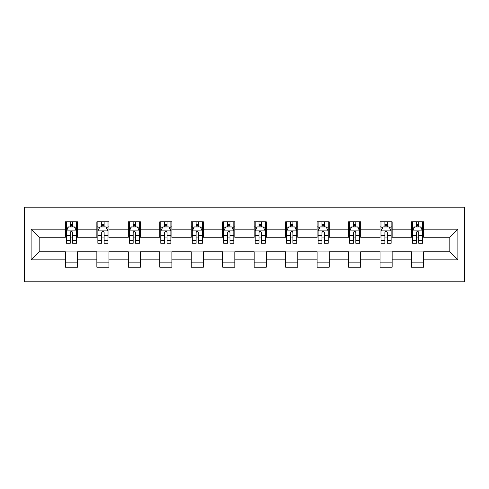 <?xml version="1.0" encoding="UTF-8"?>
<svg xmlns="http://www.w3.org/2000/svg" width="489" height="489" viewBox="0 0 489 489"><rect width="100%" height="100%" fill="white"/><g stroke="black" fill="none" stroke-linecap="round" stroke-linejoin="round"><path stroke-width="0.73" d="M24.45 281.811L464.55 281.811L464.55 207.189L24.45 207.189L24.45 281.811M423.608 229.17L423.608 221.81L411.506 221.81L411.506 229.17L392.141 229.17L392.141 221.81L380.039 221.81L380.039 229.17L360.674 229.17L360.674 221.81L348.578 221.81L348.578 229.17L329.213 229.17L329.213 221.81L317.11 221.81L317.11 229.17L297.746 229.17L297.746 221.81L285.643 221.81L285.643 229.17L266.285 229.17L266.285 221.81L254.182 221.81L254.182 229.17L234.818 229.17L234.818 221.81L222.715 221.81L222.715 229.17L203.357 229.17L203.357 221.81L191.254 221.81L191.254 229.17L171.89 229.17L171.89 221.81L159.787 221.81L159.787 229.17L140.422 229.17L140.422 221.81L128.326 221.81L128.326 229.17L108.961 229.17L108.961 221.81L96.859 221.81L96.859 229.17L77.494 229.17L77.494 221.81L65.392 221.81L65.392 229.17L31.107 229.17L31.107 259.83L39.175 251.762L65.392 251.762L65.392 267.19L77.494 267.19L77.494 251.762L96.859 251.762L96.859 267.19L108.961 267.19L108.961 251.762L128.326 251.762L128.326 267.19L140.422 267.19L140.422 251.762L159.787 251.762L159.787 267.19L171.89 267.19L171.89 251.762L191.254 251.762L191.254 267.19L203.357 267.19L203.357 251.762L222.715 251.762L222.715 267.19L234.818 267.19L234.818 251.762L254.182 251.762L254.182 267.19L266.285 267.19L266.285 251.762L285.643 251.762L285.643 267.19L297.746 267.19L297.746 251.762L317.11 251.762L317.11 267.19L329.213 267.19L329.213 251.762L348.578 251.762L348.578 267.19L360.674 267.19L360.674 251.762L380.039 251.762L380.039 267.19L392.141 267.19L392.141 251.762L411.506 251.762L411.506 267.19L423.608 267.19L423.608 251.762L449.825 251.762L449.825 237.238L423.608 237.238L423.608 229.17L457.893 229.17L457.893 259.83L423.608 259.83M411.506 259.83L392.141 259.83M380.039 259.83L360.674 259.83M348.578 259.83L329.213 259.83M317.11 259.83L297.746 259.83M285.643 259.83L266.285 259.83M254.182 259.83L234.818 259.83M222.715 259.83L203.357 259.83M191.254 259.83L171.89 259.83M159.787 259.83L140.422 259.83M128.326 259.83L108.961 259.83M96.859 259.83L77.494 259.83M65.392 259.83L31.107 259.83M411.506 229.17L411.506 237.238L392.141 237.238L392.141 229.17M380.039 229.17L380.039 237.238L360.674 237.238L360.674 229.17M348.578 229.17L348.578 237.238L329.213 237.238L329.213 229.17M317.11 229.17L317.11 237.238L297.746 237.238L297.746 229.17M285.643 229.17L285.643 237.238L266.285 237.238L266.285 229.17M254.182 229.17L254.182 237.238L234.818 237.238L234.818 229.17M222.715 229.17L222.715 237.238L203.357 237.238L203.357 229.17M191.254 229.17L191.254 237.238L171.89 237.238L171.89 229.17M159.787 229.17L159.787 237.238L140.422 237.238L140.422 229.17M128.326 229.17L128.326 237.238L108.961 237.238L108.961 229.17M96.859 229.17L96.859 237.238L77.494 237.238L77.494 229.17M65.392 229.17L65.392 237.238L39.175 237.238L31.107 229.17M39.175 237.238L39.175 251.762M457.893 259.83L449.825 251.762M449.825 237.238L457.893 229.17M65.392 226.853L66.4 226.853M70.233 226.853L72.653 226.853M76.486 226.853L77.494 226.853M65.392 237.037L66.4 237.037M70.233 237.037L72.653 237.037M76.486 237.037L77.494 237.037M65.392 251.963L77.494 251.963M65.392 262.147L77.494 262.147M96.859 251.963L108.961 251.963M96.859 262.147L108.961 262.147M96.859 226.853L97.867 226.853M101.7 226.853L104.12 226.853M107.953 226.853L108.961 226.853M96.859 237.037L97.867 237.037M101.7 237.037L104.12 237.037M107.953 237.037L108.961 237.037M128.326 251.963L140.422 251.963M128.326 262.147L140.422 262.147M128.326 226.853L129.334 226.853M133.167 226.853L135.581 226.853M139.414 226.853L140.422 226.853M128.326 237.037L129.334 237.037M133.167 237.037L135.581 237.037M139.414 237.037L140.422 237.037M159.787 251.963L171.89 251.963M159.787 262.147L171.89 262.147M159.787 226.853L160.795 226.853M164.628 226.853L167.049 226.853M170.881 226.853L171.89 226.853M159.787 237.037L160.795 237.037M164.628 237.037L167.049 237.037M170.881 237.037L171.89 237.037M191.254 251.963L203.357 251.963M191.254 262.147L203.357 262.147M191.254 226.853L192.263 226.853M196.095 226.853L198.516 226.853M202.348 226.853L203.357 226.853M191.254 237.037L192.263 237.037M196.095 237.037L198.516 237.037M202.348 237.037L203.357 237.037M222.715 251.963L234.818 251.963M222.715 262.147L234.818 262.147M222.715 226.853L223.724 226.853M227.556 226.853L229.977 226.853M233.809 226.853L234.818 226.853M222.715 237.037L223.724 237.037M227.556 237.037L229.977 237.037M233.809 237.037L234.818 237.037M254.182 251.963L266.285 251.963M254.182 262.147L266.285 262.147M254.182 226.853L255.191 226.853M259.023 226.853L261.444 226.853M265.276 226.853L266.285 226.853M254.182 237.037L255.191 237.037M259.023 237.037L261.444 237.037M265.276 237.037L266.285 237.037M285.643 251.963L297.746 251.963M285.643 262.147L297.746 262.147M285.643 226.853L286.652 226.853M290.484 226.853L292.905 226.853M296.737 226.853L297.746 226.853M285.643 237.037L286.652 237.037M290.484 237.037L292.905 237.037M296.737 237.037L297.746 237.037M317.11 251.963L329.213 251.963M317.11 262.147L329.213 262.147M317.11 226.853L318.119 226.853M321.951 226.853L324.372 226.853M328.205 226.853L329.213 226.853M317.11 237.037L318.119 237.037M321.951 237.037L324.372 237.037M328.205 237.037L329.213 237.037M348.578 251.963L360.674 251.963M348.578 262.147L360.674 262.147M348.578 226.853L349.586 226.853M353.419 226.853L355.833 226.853M359.666 226.853L360.674 226.853M348.578 237.037L349.586 237.037M353.419 237.037L355.833 237.037M359.666 237.037L360.674 237.037M380.039 251.963L392.141 251.963M380.039 262.147L392.141 262.147M380.039 226.853L381.047 226.853M384.88 226.853L387.3 226.853M391.133 226.853L392.141 226.853M380.039 237.037L381.047 237.037M384.88 237.037L387.3 237.037M391.133 237.037L392.141 237.037M411.506 251.963L423.608 251.963M411.506 262.147L423.608 262.147M411.506 226.853L412.514 226.853M416.347 226.853L418.767 226.853M422.6 226.853L423.608 226.853M411.506 237.037L412.514 237.037M416.347 237.037L418.767 237.037M422.6 237.037L423.608 237.037M72.653 224.433L70.233 224.433M76.486 240.759L72.653 240.759L72.653 243.29L76.486 243.29L76.486 230.985L74.469 226.951L68.417 226.951L66.4 230.985L66.4 243.29L70.233 243.29L70.233 240.759L66.4 240.759M66.4 230.985L66.4 221.81M76.486 230.985L76.486 221.81M70.233 226.951L70.233 221.81M72.653 221.81L72.653 226.951M72.653 240.759L72.653 232.501C71.852 230.942 71.046 230.942 70.233 232.501L70.233 240.759M104.12 224.433L101.7 224.433M107.953 240.759L104.12 240.759L104.12 243.29L107.953 243.29L107.953 230.985L105.936 226.951L99.884 226.951L97.867 230.985L97.867 243.29L101.7 243.29L101.7 240.759L97.867 240.759M97.867 230.985L97.867 221.81M107.953 230.985L107.953 221.81M101.7 226.951L101.7 221.81M104.12 221.81L104.12 226.951M104.12 240.759L104.12 232.501C103.313 230.942 102.507 230.942 101.7 232.501L101.7 240.759M135.581 224.433L133.167 224.433M139.414 240.759L135.581 240.759L135.581 243.29L139.414 243.29L139.414 230.985L137.397 226.951L131.352 226.951L129.334 230.985L129.334 243.29L133.167 243.29L133.167 240.759L129.334 240.759M129.334 230.985L129.334 221.81M139.414 230.985L139.414 221.81M133.167 226.951L133.167 221.81M135.581 221.81L135.581 226.951M135.581 240.759L135.581 232.501C134.781 230.942 133.974 230.942 133.167 232.501L133.167 240.759M167.049 224.433L164.628 224.433M170.881 240.759L167.049 240.759L167.049 243.29L170.881 243.29L170.881 230.985L168.864 226.951L162.813 226.951L160.795 230.985L160.795 243.29L164.628 243.29L164.628 240.759L160.795 240.759M160.795 230.985L160.795 221.81M170.881 230.985L170.881 221.81M164.628 226.951L164.628 221.81M167.049 221.81L167.049 226.951M167.049 240.759L167.049 232.501C166.242 230.942 165.435 230.942 164.628 232.501L164.628 240.759M198.516 224.433L196.095 224.433M202.348 240.759L198.516 240.759L198.516 243.29L202.348 243.29L202.348 230.985L200.331 226.951L194.28 226.951L192.263 230.985L192.263 243.29L196.095 243.29L196.095 240.759L192.263 240.759M192.263 230.985L192.263 221.81M202.348 230.985L202.348 221.81M196.095 226.951L196.095 221.81M198.516 221.81L198.516 226.951M198.516 240.759L198.516 232.501C197.709 230.942 196.902 230.942 196.095 232.501L196.095 240.759M229.977 224.433L227.556 224.433M233.809 240.759L229.977 240.759L229.977 243.29L233.809 243.29L233.809 230.985L231.792 226.951L225.741 226.951L223.724 230.985L223.724 243.29L227.556 243.29L227.556 240.759L223.724 240.759M223.724 230.985L223.724 221.81M233.809 230.985L233.809 221.81M227.556 226.951L227.556 221.81M229.977 221.81L229.977 226.951M229.977 240.759L229.977 232.501C229.17 230.942 228.363 230.942 227.556 232.501L227.556 240.759M261.444 224.433L259.023 224.433M265.276 240.759L261.444 240.759L261.444 243.29L265.276 243.29L265.276 230.985L263.259 226.951L257.208 226.951L255.191 230.985L255.191 243.29L259.023 243.29L259.023 240.759L255.191 240.759M255.191 230.985L255.191 221.81M265.276 230.985L265.276 221.81M259.023 226.951L259.023 221.81M261.444 221.81L261.444 226.951M261.444 240.759L261.444 232.501C260.637 230.942 259.83 230.942 259.023 232.501L259.023 240.759M292.905 224.433L290.484 224.433M296.737 240.759L292.905 240.759L292.905 243.29L296.737 243.29L296.737 230.985L294.72 226.951L288.669 226.951L286.652 230.985L286.652 243.29L290.484 243.29L290.484 240.759L286.652 240.759M286.652 230.985L286.652 221.81M296.737 230.985L296.737 221.81M290.484 226.951L290.484 221.81M292.905 221.81L292.905 226.951M292.905 240.759L292.905 232.501C292.104 230.942 291.297 230.942 290.484 232.501L290.484 240.759M324.372 224.433L321.951 224.433M328.205 240.759L324.372 240.759L324.372 243.29L328.205 243.29L328.205 230.985L326.187 226.951L320.136 226.951L318.119 230.985L318.119 243.29L321.951 243.29L321.951 240.759L318.119 240.759M318.119 230.985L318.119 221.81M328.205 230.985L328.205 221.81M321.951 226.951L321.951 221.81M324.372 221.81L324.372 226.951M324.372 240.759L324.372 232.501C323.565 230.942 322.758 230.942 321.951 232.501L321.951 240.759M355.833 224.433L353.419 224.433M359.666 240.759L355.833 240.759L355.833 243.29L359.666 243.29L359.666 230.985L357.648 226.951L351.603 226.951L349.586 230.985L349.586 243.29L353.419 243.29L353.419 240.759L349.586 240.759M349.586 230.985L349.586 221.81M359.666 230.985L359.666 221.81M353.419 226.951L353.419 221.81M355.833 221.81L355.833 226.951M355.833 240.759L355.833 232.501C355.032 230.942 354.225 230.942 353.419 232.501L353.419 240.759M387.3 224.433L384.88 224.433M391.133 240.759L387.3 240.759L387.3 243.29L391.133 243.29L391.133 230.985L389.116 226.951L383.064 226.951L381.047 230.985L381.047 243.29L384.88 243.29L384.88 240.759L381.047 240.759M381.047 230.985L381.047 221.81M391.133 230.985L391.133 221.81M384.88 226.951L384.88 221.81M387.3 221.81L387.3 226.951M387.3 240.759L387.3 232.501C386.493 230.942 385.687 230.942 384.88 232.501L384.88 240.759M418.767 224.433L416.347 224.433M422.6 240.759L418.767 240.759L418.767 243.29L422.6 243.29L422.6 230.985L420.583 226.951L414.531 226.951L412.514 230.985L412.514 243.29L416.347 243.29L416.347 240.759L412.514 240.759M412.514 230.985L412.514 221.81M422.6 230.985L422.6 221.81M416.347 226.951L416.347 221.81M418.767 221.81L418.767 226.951M418.767 240.759L418.767 232.501C417.961 230.942 417.154 230.942 416.347 232.501L416.347 240.759M76.437 230.887L66.455 230.887M66.4 227.196L68.301 227.196M74.591 227.196L76.486 227.196M70.233 235.356L66.4 235.356M76.486 235.356L72.653 235.356M72.653 225.716L70.233 225.716M107.904 230.887L97.916 230.887M97.867 227.196L99.762 227.196M106.058 227.196L107.953 227.196M101.7 235.356L97.867 235.356M107.953 235.356L104.12 235.356M104.12 225.716L101.7 225.716M139.365 230.887L129.383 230.887M129.334 227.196L131.229 227.196M137.519 227.196L139.414 227.196M133.167 235.356L129.334 235.356M139.414 235.356L135.581 235.356M135.581 225.716L133.167 225.716M170.832 230.887L160.844 230.887M160.795 227.196L162.69 227.196M168.986 227.196L170.881 227.196M164.628 235.356L160.795 235.356M170.881 235.356L167.049 235.356M167.049 225.716L164.628 225.716M202.293 230.887L192.311 230.887M192.263 227.196L194.157 227.196M200.447 227.196L202.348 227.196M196.095 235.356L192.263 235.356M202.348 235.356L198.516 235.356M198.516 225.716L196.095 225.716M233.76 230.887L223.779 230.887M223.724 227.196L225.618 227.196M231.914 227.196L233.809 227.196M227.556 235.356L223.724 235.356M233.809 235.356L229.977 235.356M229.977 225.716L227.556 225.716M265.221 230.887L255.24 230.887M255.191 227.196L257.086 227.196M263.382 227.196L265.276 227.196M259.023 235.356L255.191 235.356M265.276 235.356L261.444 235.356M261.444 225.716L259.023 225.716M296.689 230.887L286.707 230.887M286.652 227.196L288.553 227.196M294.843 227.196L296.737 227.196M290.484 235.356L286.652 235.356M296.737 235.356L292.905 235.356M292.905 225.716L290.484 225.716M328.156 230.887L318.168 230.887M318.119 227.196L320.014 227.196M326.31 227.196L328.205 227.196M321.951 235.356L318.119 235.356M328.205 235.356L324.372 235.356M324.372 225.716L321.951 225.716M359.617 230.887L349.635 230.887M349.586 227.196L351.481 227.196M357.771 227.196L359.666 227.196M353.419 235.356L349.586 235.356M359.666 235.356L355.833 235.356M355.833 225.716L353.419 225.716M391.084 230.887L381.096 230.887M381.047 227.196L382.942 227.196M389.238 227.196L391.133 227.196M384.88 235.356L381.047 235.356M391.133 235.356L387.3 235.356M387.3 225.716L384.88 225.716M422.545 230.887L412.563 230.887M412.514 227.196L414.409 227.196M420.699 227.196L422.6 227.196M416.347 235.356L412.514 235.356M422.6 235.356L418.767 235.356M418.767 225.716L416.347 225.716"/></g></svg>
